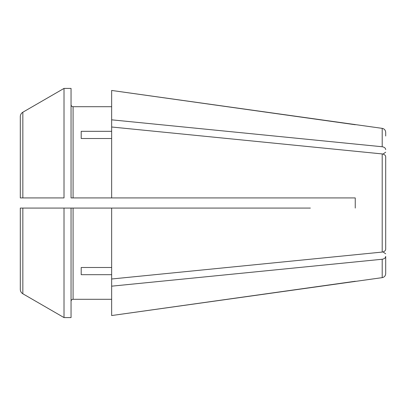 <?xml version="1.0" encoding="UTF-8"?>
<svg xmlns="http://www.w3.org/2000/svg" width="406" height="406" viewBox="0 0 406 406"><rect width="100%" height="100%" fill="white"/><g stroke="black" fill="none" stroke-linecap="round" stroke-linejoin="round"><path stroke-width="0.61" d="M22.837 208.075L20.3 208.075L20.3 289.377L20.3 208.075L64.016 208.075L64.016 317.583A186740.197 186740.197 0 0 1 22.837 293.777L22.837 208.075L71.05 208.075L71.05 317.583L64.016 317.583A186740.197 186740.197 0 0 1 22.837 293.777C21.213 292.756 20.371 291.29 20.3 289.377C20.371 291.29 21.213 292.756 22.837 293.777M385.7 136.01L385.7 132.381C385.512 130.153 384.345 128.814 382.203 128.357L382.203 146.754L111.65 119.826L111.65 197.925L355.25 197.925L355.25 208.075L355.25 197.925L310.362 197.925M382.203 128.357L111.65 90.452L111.65 119.826M355.25 124.733L111.65 90.452M22.837 197.925L64.016 197.925L64.016 88.417A189235.037 189235.037 150 0 0 22.837 112.223C21.213 113.244 20.371 114.71 20.3 116.623L20.3 197.925L22.837 197.925L22.837 112.223A189235.037 189235.037 -30 0 1 64.016 88.417L71.05 88.417L71.05 197.925L111.65 197.925M64.016 197.925L20.3 197.925L20.3 116.623M71.05 104.677C71.172 105.91 71.847 106.59 73.08 106.707L111.65 106.707M382.203 153.93L382.203 252.07C384.34 251.715 385.502 250.766 385.7 249.218L385.7 156.782C385.502 155.234 384.34 154.285 382.203 153.93L111.65 127.002M310.362 208.075L111.65 208.075L111.65 278.998L382.203 252.07M385.7 269.99L385.7 256.394C385.502 257.942 384.34 258.891 382.203 259.246L382.203 277.643C384.345 277.186 385.512 275.847 385.7 273.619L385.7 256.394C385.502 257.942 384.34 258.891 382.203 259.246L111.65 286.174L111.65 278.998M385.7 249.218L385.7 246.645M81.2 131.321L81.2 138.502L81.2 131.321L111.65 131.321M81.2 138.502L111.65 138.502M385.7 152.179L383.02 154.082M382.203 146.754C384.34 147.109 385.502 148.058 385.7 149.606C385.502 148.058 384.34 147.109 382.203 146.754M382.203 277.643L111.65 315.548L355.25 281.267M71.05 208.075L73.08 208.075L73.08 299.293L111.65 299.293L73.08 299.293C71.847 299.415 71.172 300.09 71.05 301.323M81.2 267.498L81.2 274.679L81.2 267.498L111.65 267.498M385.7 253.821L383.02 251.918M81.2 274.679L111.65 274.679M385.7 156.782L385.7 159.355M111.65 286.174L111.65 315.548M73.08 208.075L111.65 208.075M73.08 197.925L73.08 106.707"/></g></svg>

